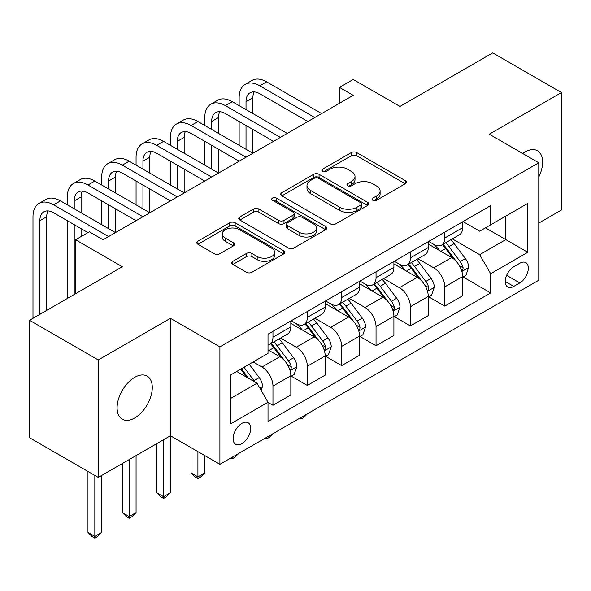 <?xml version="1.0" encoding="UTF-8"?>
<svg xmlns="http://www.w3.org/2000/svg" width="591" height="591" viewBox="0 0 591 591"><rect width="100%" height="100%" fill="white"/><g stroke="black" fill="none" stroke-linecap="round" stroke-linejoin="round"><path stroke-width="0.89" d="M372.818 200.283A2.674 1.544 0 0 0 376.6 200.283L405.263 183.735A3.819 2.201 0 0 0 406.386 182.176A3.819 2.201 0 0 0 405.263 180.617L356.698 152.574A3.819 2.201 0 0 0 351.305 152.574L322.634 169.129A2.674 1.544 0 0 0 321.851 170.215A2.674 1.544 0 0 0 322.634 171.309A2.674 1.544 0 0 0 326.409 171.309L330.118 169.166A12.212 7.048 0 0 1 347.39 169.166L351.438 171.501A12.212 7.048 0 0 1 355.014 176.487A12.212 7.048 0 0 1 351.438 181.474L347.73 183.616A2.674 1.544 0 0 0 346.947 184.702A2.674 1.544 0 0 0 347.73 185.796A2.674 1.544 0 0 0 351.505 185.796L355.213 183.653A12.212 7.048 0 0 1 372.485 183.653L376.526 185.988A12.212 7.048 0 0 1 380.109 190.974A12.212 7.048 0 0 1 376.526 195.961L372.818 198.103A2.674 1.544 0 0 0 372.035 199.189A2.674 1.544 0 0 0 372.818 200.283L372.818 198.103M134.696 417.977A24.881 14.361 120 0 0 150.949 396.051A24.881 14.361 120 0 0 147.129 376.12A24.881 14.361 120 0 0 134.696 377.346A24.881 14.361 120 0 0 118.436 399.272A24.881 14.361 120 0 0 122.256 419.211A24.881 14.361 120 0 0 134.696 417.977M538.77 177.049A24.881 14.361 120 0 0 537.47 150.757A24.881 14.361 120 0 0 525.03 151.99A24.881 14.361 120 0 0 522.71 153.505M241.896 443.686A12.441 7.181 120 0 0 250.023 432.723A12.441 7.181 120 0 0 248.117 422.757A12.441 7.181 120 0 0 241.896 423.37A12.441 7.181 120 0 0 233.77 434.333A12.441 7.181 120 0 0 235.676 444.306A12.441 7.181 120 0 0 241.896 443.686M232.854 261.311A3.819 2.201 0 0 0 231.731 262.869A3.819 2.201 0 0 0 232.854 264.421L246.477 272.288A3.819 2.201 0 0 0 251.877 272.288L283.71 253.908A3.819 2.201 0 0 0 284.832 252.35A3.819 2.201 0 0 0 283.71 250.791L235.144 222.755A3.819 2.201 0 0 0 229.751 222.755L197.911 241.135A3.819 2.201 0 0 0 196.796 242.694A3.819 2.201 0 0 0 197.911 244.253L214.37 253.753A3.819 2.201 0 0 0 219.763 253.753L233.393 245.886A3.819 2.201 0 0 0 234.509 244.327A3.819 2.201 0 0 0 233.393 242.768L225.23 238.055A10.21 5.895 0 0 1 222.238 233.888A10.21 5.895 0 0 1 228.54 228.444A10.21 5.895 0 0 1 239.665 229.722L271.638 248.183A10.21 5.895 0 0 1 274.63 252.35A10.21 5.895 0 0 1 268.329 257.794A10.21 5.895 0 0 1 257.203 256.516L251.877 253.443A3.819 2.201 0 0 0 246.477 253.443L232.854 261.311L232.854 264.421M538.77 223.088L561.45 209.997L561.45 92.558L492.731 52.88L399.959 106.446L353.226 79.46L339.478 87.402L353.226 95.336L103.078 239.754L89.337 231.82L75.596 239.754L75.596 293.712M98.269 359.971L98.269 477.41L170.43 435.752L170.43 318.313L98.269 359.971L29.55 320.292L122.322 266.733L75.596 239.754M170.43 318.313L219.904 346.88L538.77 162.784L538.77 280.223L219.904 464.319L219.904 346.88M561.45 92.558L489.296 134.216L538.77 162.784M330.391 223.841A3.819 2.201 0 0 0 335.784 223.841L367.624 205.461A3.819 2.201 0 0 0 368.74 203.902A3.819 2.201 0 0 0 367.624 202.344L319.059 174.308A3.819 2.201 0 0 0 313.666 174.308L281.826 192.688A3.819 2.201 0 0 0 280.703 194.247A3.819 2.201 0 0 0 281.826 195.806L330.391 223.841M273.581 200.859A2.674 1.544 0 0 1 276.293 201.236L276.293 198.066L325.671 226.567A3.819 2.201 0 0 1 326.786 228.126A3.819 2.201 0 0 1 325.671 229.685L293.83 248.065A3.819 2.201 0 0 1 288.438 248.065L239.865 220.029L239.865 216.912A3.819 2.201 0 0 0 238.749 218.471A3.819 2.201 0 0 0 239.865 220.029M239.865 216.912L253.495 209.044A3.819 2.201 0 0 1 258.888 209.044L278.583 220.413A3.819 2.201 0 0 0 283.983 220.413L293.018 215.198A3.819 2.201 0 0 0 294.141 213.639A3.819 2.201 0 0 0 293.018 212.08L272.517 200.246A2.674 1.544 0 0 1 271.734 199.152A2.674 1.544 0 0 1 273.382 197.726A2.674 1.544 0 0 1 276.293 198.066M98.269 477.41L29.55 437.739L29.55 320.292M519.807 263.246L513.756 266.733A12.049 6.959 120 0 0 505.889 277.356A12.049 6.959 120 0 0 507.735 287.012A12.049 6.959 120 0 0 513.756 286.413L519.807 282.919A12.049 6.959 120 0 0 527.674 272.303A12.049 6.959 120 0 0 525.827 262.648A12.049 6.959 120 0 0 519.807 263.246M463.041 221.581L479.67 231.184L490.67 224.839L490.67 205.631L268.011 334.181L268.011 353.388L230.904 374.812L230.904 423.688L268.011 402.264L268.011 421.472L490.67 292.922L490.67 273.714L479.67 254.669L452.337 238.89M490.67 224.839L527.778 203.407L527.778 252.291L490.67 273.714M163.559 439.719L163.559 496.699L170.43 492.731L170.43 435.752L219.904 464.319M339.478 87.402L339.478 103.27M485.447 227.853L505.785 239.599L505.785 216.107L527.778 203.407M479.67 254.669L505.785 239.599L527.778 252.291M230.904 398.297L257.019 383.219L236.673 371.48M268.011 402.427L272.961 405.278L272.961 386.078A15.551 8.976 -120 0 0 261.961 367.033L253.17 361.958M272.961 405.278L290.824 394.965L290.824 375.765A15.551 8.976 -120 0 0 279.831 356.72L268.011 349.894M291.237 376.157L307.32 385.443L307.32 366.243A15.551 8.976 -120 0 0 296.327 347.198L280.54 338.082M307.32 385.443L325.19 375.13L325.19 355.922A15.551 8.976 -120 0 0 314.19 336.877L290.824 323.388M325.597 356.321L341.679 365.607L341.679 346.4A15.551 8.976 -120 0 0 330.687 327.355L314.9 318.246M341.679 365.607L359.55 355.287L359.55 336.087A15.551 8.976 -120 0 0 348.55 317.042L325.19 303.552M359.963 336.486L376.039 345.765L376.039 326.564A15.551 8.976 -120 0 0 365.046 307.519L349.259 298.403M376.039 345.765L393.909 335.452L393.909 316.251A15.551 8.976 -120 0 0 382.916 297.207L359.55 283.717M394.323 316.643L410.398 325.929L410.398 306.729A15.551 8.976 -120 0 0 399.405 287.684L383.618 278.568M410.398 325.929L428.268 315.616L428.268 296.409A15.551 8.976 -120 0 0 417.276 277.364L393.909 263.874M428.682 296.808L444.764 306.094L444.764 286.886A15.551 8.976 -120 0 0 433.764 267.841L417.977 258.732M444.764 306.094L462.627 295.773L462.627 276.573A15.551 8.976 -120 0 0 451.635 257.528L428.268 244.039M428.682 241.424L433.764 244.356A15.551 8.976 -120 0 0 441.543 245.125A15.551 8.976 -120 0 0 444.764 238.01L444.764 232.137M394.323 261.259L399.405 264.192A15.551 8.976 -120 0 0 407.184 264.967A15.551 8.976 -120 0 0 410.398 257.846L410.398 251.973M359.963 281.094L365.046 284.035A15.551 8.976 -120 0 0 372.818 284.803A15.551 8.976 -120 0 0 376.039 277.681L376.039 271.808M325.597 300.937L330.687 303.87A15.551 8.976 -120 0 0 338.458 304.638A15.551 8.976 -120 0 0 341.679 297.524L341.679 291.651M291.237 320.773L296.327 323.705A15.551 8.976 -120 0 0 304.099 324.481A15.551 8.976 -120 0 0 307.32 317.36L307.32 311.487M463.041 276.972L490.67 292.922M441.543 245.125L459.406 234.812A15.551 8.976 -120 0 0 462.627 227.69L462.627 221.817M407.184 264.967L425.047 254.647A15.551 8.976 -120 0 0 428.268 247.533L428.268 241.66M372.818 284.803L390.688 274.49A15.551 8.976 -120 0 0 393.909 267.368L393.909 261.495M338.458 304.638L356.329 294.325A15.551 8.976 -120 0 0 359.55 287.204L359.55 281.331M304.099 324.481L321.969 314.161A15.551 8.976 -120 0 0 325.19 307.047L325.19 301.174M268.011 344.945A15.551 8.976 -120 0 0 269.74 344.317L287.61 334.004A15.551 8.976 -120 0 0 290.824 326.882L290.824 321.009M269.74 344.317A15.551 8.976 -120 0 0 272.961 337.195L272.961 331.322M257.019 383.219L268.011 402.264M373.889 200.659L376.526 199.13A12.212 7.048 0 0 0 380.109 194.151L380.109 190.974M355.014 176.487L355.014 179.664A12.212 7.048 0 0 1 351.438 184.643L348.793 186.172M405.212 183.764L356.698 155.751A3.819 2.201 0 0 0 351.305 155.751L323.698 171.686M367.572 205.491L319.059 177.477A3.819 2.201 0 0 0 313.666 177.477L281.877 195.835M360.879 204.996A2.674 1.544 0 0 0 361.662 203.902A2.674 1.544 0 0 0 360.879 202.816L318.246 178.201A2.674 1.544 0 0 0 314.471 178.201L310.556 180.462A12.212 7.048 0 0 0 306.98 185.441A12.212 7.048 0 0 0 310.556 190.428L339.699 207.256A12.212 7.048 0 0 0 356.971 207.256L360.879 204.996L360.879 208.172A2.674 1.544 0 0 0 361.662 207.079L361.662 203.902M306.98 185.441L306.98 188.618A12.212 7.048 0 0 0 310.556 193.604L310.556 190.428M360.879 208.172L356.971 210.426A12.212 7.048 0 0 1 339.699 210.426L310.556 193.604M239.916 220.059L253.495 212.221L253.495 209.044M294.141 213.639L294.141 216.816A3.819 2.201 0 0 1 293.018 218.375L283.983 223.59A3.819 2.201 0 0 1 278.583 223.59L258.888 212.221A3.819 2.201 0 0 0 253.495 212.221M276.293 201.236L325.619 229.714M299.024 232.219A10.21 5.895 0 0 0 310.149 233.497A10.21 5.895 0 0 0 316.451 228.052A10.21 5.895 0 0 0 313.459 223.886L302.193 217.377A3.819 2.201 0 0 0 296.8 217.377L287.758 222.6A3.819 2.201 0 0 0 286.642 224.159A3.819 2.201 0 0 0 287.758 225.71L299.024 232.219L299.024 235.388A10.21 5.895 0 0 0 310.149 236.666A10.21 5.895 0 0 0 316.451 231.221L316.451 228.052M286.642 224.159L286.642 227.328A3.819 2.201 0 0 0 287.758 228.887L287.758 225.71M299.024 235.388L287.758 228.887M274.63 252.35L274.63 255.526A10.21 5.895 0 0 1 268.329 260.971A10.21 5.895 0 0 1 257.203 259.693L251.877 256.612A3.819 2.201 0 0 0 246.477 256.612L232.906 264.45M222.238 233.888L222.238 237.065A10.21 5.895 0 0 0 225.23 241.231L225.23 238.055M233.342 245.915L225.23 241.231M283.665 253.938L235.144 225.925A3.819 2.201 0 0 0 229.751 225.925L197.963 244.282M462.627 277.209L465.93 275.303L468.678 267.368A10.298 5.947 -120 0 0 465.39 258.599L454.154 243.603A29.742 17.169 -120 0 0 450.911 239.717M439.741 250.665A29.742 17.169 -120 0 0 433.654 244.29M461.689 270.9L462.886 269.607L463.115 267.804A10.298 5.947 -120 0 0 460.167 261.614L448.931 246.617A29.742 17.169 -120 0 0 445.688 242.731M442.925 244.327A24.682 14.25 60 0 1 446.973 248.937L456.481 261.621M442.393 244.637A29.742 17.169 60 0 1 445.636 248.523L453.105 258.489M307.505 413.744L303.744 417.505L300.996 419.093L299.622 418.295M300.996 417.505L300.996 419.093M239.148 105.649L239.148 97.714A29.158 16.836 60 0 1 245.184 84.365L252.061 80.398A29.158 16.836 60 0 1 266.637 81.846L321.615 113.583M245.184 84.365A29.158 16.836 60 0 1 259.767 85.813L314.744 117.55M307.867 121.517L259.767 93.747A19.437 11.222 -120 0 0 250.045 92.787A19.437 11.222 -120 0 0 246.019 101.682L246.019 109.616M254.108 91.886A19.437 11.222 -120 0 0 252.896 97.714L252.896 113.583M246.019 125.484L246.019 149.294M252.896 129.459L252.896 153.261L197.919 121.517L191.041 125.484L246.019 157.228M239.148 145.327L239.148 121.517M428.268 297.044L431.57 295.145L434.319 287.204A10.298 5.947 -120 0 0 431.031 278.435L419.795 263.438A29.742 17.169 -120 0 0 416.552 259.552M405.382 270.501A29.742 17.169 -120 0 0 399.294 264.125M427.33 290.735L428.527 289.442L428.756 287.647A10.298 5.947 -120 0 0 425.808 281.449L414.572 266.46A29.742 17.169 -120 0 0 411.329 262.567M408.558 264.17A24.682 14.25 60 0 1 412.614 268.772L422.114 281.464M408.026 264.473A29.742 17.169 60 0 1 411.277 268.358L418.738 278.331M273.138 433.587L269.385 437.34L266.637 438.928L265.263 438.138M266.637 437.34L266.637 438.928M393.909 316.887L397.204 314.981L399.952 307.047A10.298 5.947 -120 0 0 396.664 298.27L385.435 283.281A29.742 17.169 -120 0 0 382.192 279.395M371.022 290.336A29.742 17.169 -120 0 0 364.935 283.968M392.971 310.578L394.167 309.278L394.396 307.483A10.298 5.947 -120 0 0 391.441 301.284L380.212 286.295A29.742 17.169 -120 0 0 376.969 282.409M374.199 284.005A24.682 14.25 60 0 1 378.255 288.615L387.755 301.299M373.667 284.315A29.742 17.169 60 0 1 376.918 288.201L384.379 298.167M238.779 453.423L235.026 457.183L232.278 458.771L230.896 457.973M232.278 457.175L232.278 458.771M359.55 336.722L362.844 334.816L365.593 326.882A10.298 5.947 -120 0 0 362.305 318.113L351.076 303.117A29.742 17.169 -120 0 0 347.833 299.231M336.663 310.179A29.742 17.169 -120 0 0 330.568 303.804M358.611 330.413L359.808 329.121L360.03 327.318A10.298 5.947 -120 0 0 357.082 321.127L345.853 306.131A29.742 17.169 -120 0 0 342.61 302.245M339.84 303.84A24.682 14.25 60 0 1 343.896 308.45L353.396 321.135M339.308 304.151A29.742 17.169 60 0 1 342.551 308.037L350.02 318.002M197.919 451.62L197.919 476.863L204.789 472.889L204.789 455.587M204.789 472.889L200.667 477.018L197.919 478.607L195.17 477.018L191.041 472.889L191.041 447.653M191.041 472.889L197.919 476.863L197.919 478.607M204.789 125.484L204.789 117.55A29.158 16.836 60 0 1 210.824 104.208L217.702 100.241A29.158 16.836 60 0 1 232.278 101.682L287.256 133.426M210.824 104.208A29.158 16.836 60 0 1 225.407 105.649L280.378 137.393M273.507 141.36L225.407 113.583A19.437 11.222 -120 0 0 215.685 112.622A19.437 11.222 -120 0 0 211.659 121.517L211.659 129.459M219.749 111.729A19.437 11.222 -120 0 0 218.53 117.55L218.53 133.426M211.659 145.327L211.659 169.129M218.53 149.294L218.53 173.097L163.559 141.36L156.681 145.327L211.659 177.064M204.789 165.162L204.789 141.36M239.148 161.195L191.041 133.426A19.437 11.222 -120 0 0 181.326 132.458A19.437 11.222 -120 0 0 177.3 141.36L177.3 149.294M185.389 131.564A19.437 11.222 -120 0 0 184.17 137.393L184.17 153.261M177.3 165.162L177.3 188.972M184.17 169.129L184.17 192.939L129.193 161.195L122.322 165.162L177.3 196.906M170.43 184.998L170.43 161.195M170.43 145.327L170.43 137.393A29.158 16.836 60 0 1 176.465 124.044A29.158 16.836 60 0 1 191.041 125.484M176.465 124.044L183.336 120.076A29.158 16.836 60 0 1 197.919 121.517M204.789 181.031L156.681 153.261A19.437 11.222 -120 0 0 146.967 152.301A19.437 11.222 -120 0 0 142.941 161.195L142.941 169.129M151.03 151.399A19.437 11.222 -120 0 0 149.811 157.228L149.811 173.097M142.941 184.998L142.941 208.808M149.811 188.972L149.811 212.775L94.833 181.031L87.963 184.998L142.941 216.742M136.07 204.841L136.07 181.031M136.07 165.162L136.07 157.228A29.158 16.836 60 0 1 142.106 143.879A29.158 16.836 60 0 1 156.681 145.327M142.106 143.879L148.976 139.912A29.158 16.836 60 0 1 163.559 141.36M325.19 356.558L328.485 354.659L331.233 346.718A10.298 5.947 -120 0 0 327.946 337.949L316.717 322.952A29.742 17.169 -120 0 0 313.466 319.066M302.296 330.014A29.742 17.169 -120 0 0 296.209 323.639M324.252 350.249L325.449 348.956L325.671 347.161A10.298 5.947 -120 0 0 322.723 340.963L311.494 325.966A29.742 17.169 -120 0 0 308.243 322.08M305.481 323.683A24.682 14.25 60 0 1 309.529 328.286L319.037 340.977M304.949 323.986A29.742 17.169 60 0 1 308.192 327.872L315.66 337.845M170.43 492.731L166.307 496.854L163.559 498.442L160.804 496.854L156.681 492.731L156.681 443.686M156.681 492.731L163.559 496.699L163.559 498.442M170.43 200.874L122.322 173.097A19.437 11.222 -120 0 0 112.608 172.136A19.437 11.222 -120 0 0 108.581 181.031L108.581 188.972M116.671 171.242A19.437 11.222 -120 0 0 115.452 177.064L115.452 192.939M108.581 204.841L108.581 228.643M115.452 208.808L115.452 232.61L60.474 200.874L53.604 204.841L108.581 236.577M101.704 224.676L101.704 200.874M101.704 184.998L101.704 177.064A29.158 16.836 60 0 1 107.747 163.722A29.158 16.836 60 0 1 122.322 165.162M107.747 163.722L114.617 159.755A29.158 16.836 60 0 1 129.193 161.195M290.824 376.401L294.126 374.495L296.874 366.56A10.298 5.947 -120 0 0 293.587 357.784L282.358 342.795A29.742 17.169 -120 0 0 279.107 338.909M289.885 370.084L291.09 368.791L291.311 366.996A10.298 5.947 -120 0 0 288.364 360.798L277.135 345.809A29.742 17.169 -120 0 0 273.884 341.923M271.121 343.519A24.682 14.25 60 0 1 275.17 348.129L284.677 360.813M270.589 343.829A29.742 17.169 60 0 1 273.832 347.715L281.301 357.681M129.193 459.562L129.193 516.534L136.07 512.567L136.07 455.587M136.07 512.567L131.941 516.697L129.193 518.285L126.444 516.697L122.322 512.567L122.322 463.529M122.322 512.567L129.193 516.534L129.193 518.285M136.07 220.709L87.963 192.939A19.437 11.222 -120 0 0 78.241 191.972A19.437 11.222 -120 0 0 74.222 200.874L74.222 208.808M82.312 191.078A19.437 11.222 -120 0 0 81.093 196.906L81.093 212.775M74.222 224.676L74.222 294.503M81.093 228.643L81.093 236.577M67.344 298.47L67.344 220.709M67.344 204.841L67.344 196.906A29.158 16.836 60 0 1 73.387 183.557A29.158 16.836 60 0 1 87.963 184.998M73.387 183.557L80.258 179.59A29.158 16.836 60 0 1 94.833 181.031M261.141 390.363L262.515 386.396A10.298 5.947 -120 0 0 259.227 377.619L249.203 364.241M254.943 382.022A10.298 5.947 -120 0 0 254.004 380.641L243.98 367.262M241.401 368.747L248.604 378.366M240.685 369.161L246.787 377.317M94.833 475.43L94.833 536.377L101.704 532.402L101.704 475.43M101.704 532.402L97.581 536.532L94.833 538.12L92.085 536.532L87.963 532.402L87.963 471.463M87.963 532.402L94.833 536.377L94.833 538.12M87.963 232.61L53.604 212.775A19.437 11.222 -120 0 0 43.882 211.814A19.437 11.222 -120 0 0 39.856 220.709L39.856 314.346M47.945 210.913A19.437 11.222 -120 0 0 46.733 216.742L46.733 310.378M32.985 318.313L32.985 216.742A29.158 16.836 60 0 1 39.028 203.393A29.158 16.836 60 0 1 53.604 204.841M39.028 203.393L45.899 199.426A29.158 16.836 60 0 1 60.474 200.874M261.961 367.033L279.831 356.72M296.327 347.198L314.19 336.877M330.687 327.355L348.55 317.042M365.046 307.519L382.916 297.207M399.405 287.684L417.276 277.364M433.764 267.841L451.635 257.528M444.764 238.01L462.627 227.69M444.764 286.886L462.627 276.573M410.398 306.729L428.268 296.409M410.398 257.846L428.268 247.533M376.039 326.564L393.909 316.251M376.039 277.681L393.909 267.368M341.679 346.4L359.55 336.087M341.679 297.524L359.55 287.204M307.32 366.243L325.19 355.922M307.32 317.36L325.19 307.047M272.961 386.078L290.824 375.765M272.961 337.195L290.824 326.882M506.62 275.31L519.807 282.919M505.239 281.493L513.756 286.413M376.526 199.13L376.526 195.961M347.73 185.796L347.73 183.616M351.438 184.643L351.438 181.474M322.634 171.309L322.634 169.129M351.305 155.751L351.305 152.574M356.698 155.751L356.698 152.574M405.263 183.735L405.263 180.617M281.826 195.806L281.826 192.688M313.666 177.477L313.666 174.308M319.059 177.477L319.059 174.308M367.624 205.461L367.624 202.344M339.699 210.426L339.699 207.256M356.971 210.426L356.971 207.256M258.888 212.221L258.888 209.044M278.583 223.59L278.583 220.413M283.983 223.59L283.983 220.413M293.018 218.375L293.018 215.198M325.671 229.685L325.671 226.567M246.477 256.612L246.477 253.443M251.877 256.612L251.877 253.443M257.203 259.693L257.203 256.516M233.393 245.886L233.393 242.768M197.911 244.253L197.911 241.135M229.751 225.925L229.751 222.755M235.144 225.925L235.144 222.755M283.71 253.908L283.71 250.791M461.859 271.461L468.611 267.568M448.931 246.617L454.154 243.603M440.834 251.293L445.636 248.523M460.167 261.614L465.39 258.599M459.347 265.632L463.115 267.804M266.637 81.846L259.767 85.813M252.896 97.714L246.019 101.682M427.5 291.304L434.245 287.403M414.572 266.46L419.795 263.438M406.475 271.129L411.277 268.358M425.808 281.449L431.031 278.435M424.988 285.475L428.756 287.647M393.141 311.139L399.885 307.246M380.212 286.295L385.435 283.281M372.116 290.971L376.918 288.201M391.441 301.284L396.664 298.27M390.629 305.311L394.396 307.483M358.781 330.975L365.526 327.082M345.853 306.131L351.076 303.117M337.757 310.807L342.551 308.037M357.082 321.127L362.305 318.113M356.27 325.146L360.03 327.318M232.278 101.682L225.407 105.649M218.53 117.55L211.659 121.517M184.17 137.393L177.3 141.36M149.811 157.228L142.941 161.195M324.415 350.818L331.167 346.917M311.494 325.966L316.717 322.952M303.39 330.642L308.192 327.872M322.723 340.963L327.946 337.949M321.91 344.981L325.671 347.161M115.452 177.064L108.581 181.031M290.055 370.653L296.808 366.76M277.135 345.809L282.358 342.795M269.031 350.485L273.832 347.715M288.364 360.798L293.587 357.784M287.544 364.824L291.311 366.996M81.093 196.906L74.222 200.874M259.833 388.102L262.448 386.595M254.004 380.641L259.227 377.619M46.733 216.742L39.856 220.709"/></g></svg>
